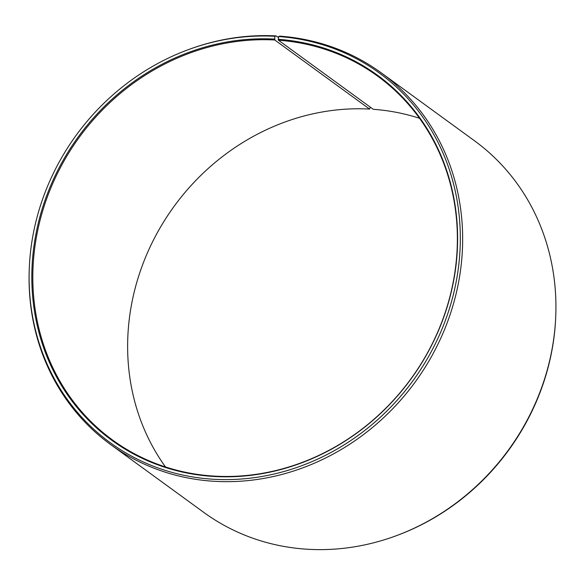 <?xml version="1.0" encoding="UTF-8"?>
<svg xmlns="http://www.w3.org/2000/svg" width="585" height="585" viewBox="0 0 585 585"><rect width="100%" height="100%" fill="white"/><g stroke="black" fill="none" stroke-linecap="round" stroke-linejoin="round"><path stroke-width="0.88" d="M419.503 118.28A225.093 205.145 126.1 0 0 373.245 109.3L278.431 40.226A225.093 205.145 126.1 0 1 377.632 76.152A225.093 205.145 126.1 0 1 439.262 328.397A225.093 205.145 126.1 0 1 211.755 475.941A225.093 205.145 126.1 0 1 112.554 440.015A225.093 205.145 126.1 0 1 50.186 189.577A225.093 205.145 126.1 0 1 274.767 39.999L274.848 36.292L276.164 35.912L278.416 37.557M165.496 466.962A225.093 205.145 126.1 0 1 159.186 229.408A225.093 205.145 126.1 0 1 369.581 109.066L274.767 39.999M370.261 107.128L369.581 109.066M278.431 40.226L278.57 36.526L279.908 36.153A229.883 209.51 126.1 0 1 381.215 72.832L474.501 140.788A229.883 209.51 126.1 0 1 555.75 316.083L555.713 316.982A228.625 208.37 126.1 0 1 396.389 535.684L395.548 535.992A229.883 209.51 126.1 0 1 305.092 549.088A229.883 209.51 126.1 0 1 203.785 512.401L110.499 444.446A229.883 209.51 126.1 0 1 29.25 269.151L29.287 268.259A228.625 208.37 126.1 0 1 188.611 49.55A228.625 208.37 126.1 0 1 274.848 36.292M555.75 316.083A229.883 209.51 126.1 0 1 395.548 535.992M381.215 72.832A229.883 209.51 126.1 0 1 444.161 330.452A229.883 209.51 126.1 0 1 211.814 481.133A229.883 209.51 126.1 0 1 110.499 444.446M278.57 36.526A228.625 208.37 126.1 0 1 457.645 273.21A228.625 208.37 126.1 0 1 210.849 479.078A228.625 208.37 126.1 0 1 29.287 268.259M278.146 39.305A225.751 205.752 126.1 0 1 454.969 273.012A225.751 205.752 126.1 0 1 211.28 476.3A225.751 205.752 126.1 0 1 34.171 244.501A225.751 205.752 126.1 0 1 274.475 39.078M188.611 49.55L189.452 49.242A229.883 209.51 126.1 0 1 276.164 35.912"/></g></svg>
